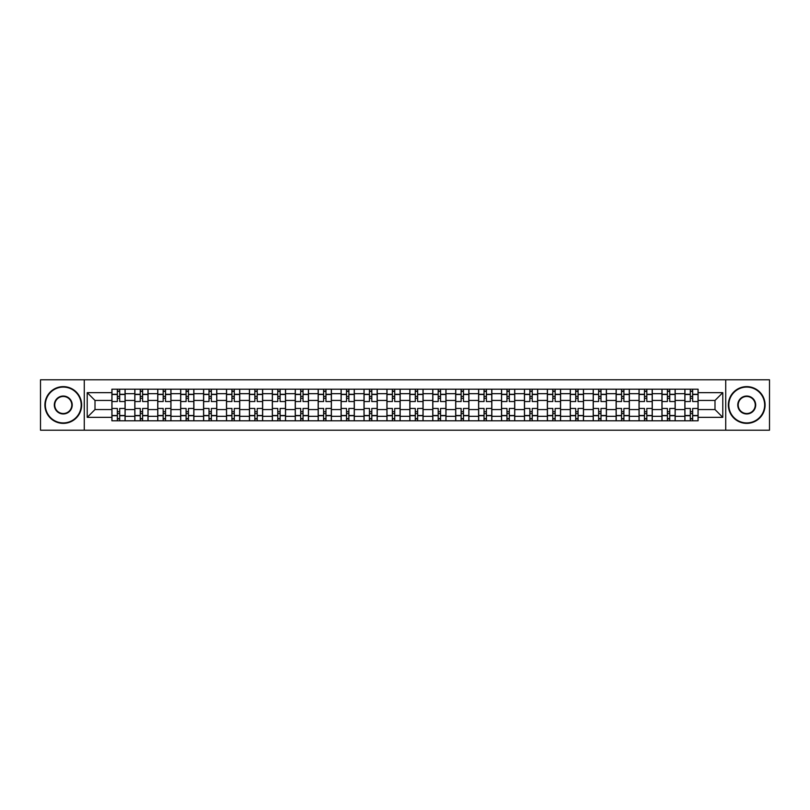 <?xml version="1.0" encoding="UTF-8"?>
<svg xmlns="http://www.w3.org/2000/svg" width="810" height="810" viewBox="0 0 810 810"><rect width="100%" height="100%" fill="white"/><g stroke="black" fill="none" stroke-linecap="round" stroke-linejoin="round"><path stroke-width="1.21" d="M725.719 430.201L769.5 430.201L769.5 379.799L40.5 379.799L40.5 430.201L725.719 430.201L725.719 379.799M134.825 420.795L134.825 393.69L125.125 393.69L125.125 420.795M125.125 393.69L125.125 389.205M134.825 393.69L134.825 389.205M148.048 389.205L148.048 420.795M157.737 420.795L157.737 389.205M170.961 389.205L170.961 420.795M180.66 420.795L180.66 389.205M193.884 389.205L193.884 420.795M203.573 420.795L203.573 389.205M216.797 389.205L216.797 420.795M226.496 420.795L226.496 389.205M239.719 389.205L239.719 420.795M249.419 420.795L249.419 389.205M262.642 389.205L262.642 420.795M272.332 420.795L272.332 389.205M285.555 389.205L285.555 420.795M295.255 420.795L295.255 389.205M308.478 389.205L308.478 420.795M318.168 420.795L318.168 389.205M331.391 389.205L331.391 420.795M341.091 420.795L341.091 389.205M354.314 389.205L354.314 420.795M364.014 420.795L364.014 389.205M377.237 389.205L377.237 420.795M386.927 420.795L386.927 389.205M400.15 389.205L400.15 420.795M409.85 420.795L409.85 389.205M423.073 389.205L423.073 420.795M432.763 420.795L432.763 389.205M445.986 389.205L445.986 420.795M455.686 420.795L455.686 389.205M468.909 389.205L468.909 420.795M478.609 420.795L478.609 389.205M491.832 389.205L491.832 420.795M501.522 420.795L501.522 389.205M514.745 389.205L514.745 420.795M524.445 420.795L524.445 389.205M537.668 389.205L537.668 420.795M547.357 420.795L547.357 389.205M560.581 389.205L560.581 420.795M570.28 420.795L570.28 389.205M583.504 389.205L583.504 420.795M593.203 420.795L593.203 389.205M606.427 389.205L606.427 420.795M616.116 420.795L616.116 389.205M629.34 389.205L629.34 420.795M639.039 420.795L639.039 389.205M652.263 389.205L652.263 420.795M661.952 420.795L661.952 389.205M675.176 389.205L675.176 420.795M684.875 420.795L684.875 389.205M684.875 409.556L675.176 409.556M661.952 409.556L652.263 409.556M639.039 409.556L629.34 409.556M616.116 409.556L606.427 409.556M593.203 409.556L583.504 409.556M570.28 409.556L560.581 409.556M547.357 409.556L537.668 409.556M524.445 409.556L514.745 409.556M501.522 409.556L491.832 409.556M478.609 409.556L468.909 409.556M455.686 409.556L445.986 409.556M432.763 409.556L423.073 409.556M409.85 409.556L400.15 409.556M386.927 409.556L377.237 409.556M364.014 409.556L354.314 409.556M341.091 409.556L331.391 409.556M318.168 409.556L308.478 409.556M295.255 409.556L285.555 409.556M272.332 409.556L262.642 409.556M249.419 409.556L239.719 409.556M226.496 409.556L216.797 409.556M203.573 409.556L193.884 409.556M180.66 409.556L170.961 409.556M157.737 409.556L148.048 409.556M134.825 409.556L125.125 409.556M684.875 400.444L675.176 400.444M661.952 400.444L652.263 400.444M639.039 400.444L629.34 400.444M616.116 400.444L606.427 400.444M593.203 400.444L583.504 400.444M570.28 400.444L560.581 400.444M547.357 400.444L537.668 400.444M524.445 400.444L514.745 400.444M501.522 400.444L491.832 400.444M478.609 400.444L468.909 400.444M455.686 400.444L445.986 400.444M432.763 400.444L423.073 400.444M409.85 400.444L400.15 400.444M386.927 400.444L377.237 400.444M364.014 400.444L354.314 400.444M341.091 400.444L331.391 400.444M318.168 400.444L308.478 400.444M295.255 400.444L285.555 400.444M272.332 400.444L262.642 400.444M249.419 400.444L239.719 400.444M226.496 400.444L216.797 400.444M203.573 400.444L193.884 400.444M180.66 400.444L170.961 400.444M157.737 400.444L148.048 400.444M134.825 400.444L125.125 400.444M95.003 409.556L111.901 409.556L111.901 400.444L95.003 400.444L95.003 409.556L87.217 417.342L87.217 392.658L111.901 392.658L111.901 400.444M698.098 400.444L698.098 409.556L714.997 409.556L714.997 400.444L698.098 400.444L698.098 389.205L111.901 389.205L111.901 392.658M698.098 392.658L722.783 392.658L722.783 417.342L698.098 417.342L698.098 409.556M111.901 409.556L111.901 420.795L698.098 420.795L698.098 417.342M111.901 417.342L87.217 417.342M84.28 430.201L84.28 379.799M119.688 418.588L117.339 418.588M117.339 391.412L119.688 391.412M142.611 418.588L140.251 418.588M140.251 391.412L142.611 391.412M165.523 418.588L163.174 418.588M163.174 391.412L165.523 391.412M188.446 418.588L186.097 418.588M186.097 391.412L188.446 391.412M211.359 418.588L209.01 418.588M209.01 391.412L211.359 391.412M234.282 418.588L231.933 418.588M231.933 391.412L234.282 391.412M257.205 418.588L254.846 418.588M254.846 391.412L257.205 391.412M280.118 418.588L277.769 418.588M277.769 391.412L280.118 391.412M303.041 418.588L300.692 418.588M300.692 391.412L303.041 391.412M325.954 418.588L323.605 418.588M323.605 391.412L325.954 391.412M348.877 418.588L346.528 418.588M346.528 391.412L348.877 391.412M371.8 418.588L369.451 418.588M369.451 391.412L371.8 391.412M394.713 418.588L392.364 418.588M392.364 391.412L394.713 391.412M417.636 418.588L415.287 418.588M415.287 391.412L417.636 391.412M440.549 418.588L438.2 418.588M438.2 391.412L440.549 391.412M463.472 418.588L461.123 418.588M461.123 391.412L463.472 391.412M486.395 418.588L484.046 418.588M484.046 391.412L486.395 391.412M509.308 418.588L506.959 418.588M506.959 391.412L509.308 391.412M532.231 418.588L529.882 418.588M529.882 391.412L532.231 391.412M555.154 418.588L552.795 418.588M552.795 391.412L555.154 391.412M578.067 418.588L575.718 418.588M575.718 391.412L578.067 391.412M600.99 418.588L598.641 418.588M598.641 391.412L600.99 391.412M623.903 418.588L621.553 418.588M621.553 391.412L623.903 391.412M646.826 418.588L644.476 418.588M644.476 391.412L646.826 391.412M669.749 418.588L667.389 418.588M667.389 391.412L669.749 391.412M692.661 418.588L690.312 418.588M690.312 391.412L692.661 391.412M87.217 392.658L95.003 400.444M714.997 409.556L722.783 417.342M714.997 400.444L722.783 392.658M125.054 420.795L125.054 401.547L119.688 401.547L119.688 389.205M117.339 389.205L117.339 401.547L111.972 401.547L111.972 389.205M125.054 401.547L125.054 389.205M111.972 420.795L111.972 408.453L117.339 408.453L117.339 420.795M119.688 420.795L119.688 408.453L125.054 408.453M117.339 398.317L119.688 398.317M111.972 408.453L111.972 401.547M119.688 411.683L117.339 411.683M119.688 418.881L117.339 418.881M117.339 413.596L119.688 413.596M119.688 396.404L117.339 396.404M117.339 391.119L119.688 391.119M147.967 420.795L147.967 401.547L142.611 401.547L142.611 389.205M140.251 389.205L140.251 401.547L134.895 401.547L134.895 389.205M147.967 401.547L147.967 389.205M134.895 420.795L134.895 408.453L140.251 408.453L140.251 420.795M142.611 420.795L142.611 408.453L147.967 408.453M140.251 398.317L142.611 398.317M134.895 408.453L134.895 401.547M142.611 411.683L140.251 411.683M142.611 418.881L140.251 418.881M140.251 413.596L142.611 413.596M142.611 396.404L140.251 396.404M140.251 391.119L142.611 391.119M170.89 420.795L170.89 401.547L165.523 401.547L165.523 389.205M163.174 389.205L163.174 401.547L157.808 401.547L157.808 389.205M170.89 401.547L170.89 389.205M157.808 420.795L157.808 408.453L163.174 408.453L163.174 420.795M165.523 420.795L165.523 408.453L170.89 408.453M163.174 398.317L165.523 398.317M157.808 408.453L157.808 401.547M165.523 411.683L163.174 411.683M165.523 418.881L163.174 418.881M163.174 413.596L165.523 413.596M165.523 396.404L163.174 396.404M163.174 391.119L165.523 391.119M193.803 420.795L193.803 401.547L188.446 401.547L188.446 389.205M186.097 389.205L186.097 401.547L180.731 401.547L180.731 389.205M193.803 401.547L193.803 389.205M180.731 420.795L180.731 408.453L186.097 408.453L186.097 420.795M188.446 420.795L188.446 408.453L193.803 408.453M186.097 398.317L188.446 398.317M180.731 408.453L180.731 401.547M188.446 411.683L186.097 411.683M188.446 418.881L186.097 418.881M186.097 413.596L188.446 413.596M188.446 396.404L186.097 396.404M186.097 391.119L188.446 391.119M216.726 420.795L216.726 401.547L211.359 401.547L211.359 389.205M209.01 389.205L209.01 401.547L203.654 401.547L203.654 389.205M216.726 401.547L216.726 389.205M203.654 420.795L203.654 408.453L209.01 408.453L209.01 420.795M211.359 420.795L211.359 408.453L216.726 408.453M209.01 398.317L211.359 398.317M203.654 408.453L203.654 401.547M211.359 411.683L209.01 411.683M211.359 418.881L209.01 418.881M209.01 413.596L211.359 413.596M211.359 396.404L209.01 396.404M209.01 391.119L211.359 391.119M239.649 420.795L239.649 401.547L234.282 401.547L234.282 389.205M231.933 389.205L231.933 401.547L226.567 401.547L226.567 389.205M239.649 401.547L239.649 389.205M226.567 420.795L226.567 408.453L231.933 408.453L231.933 420.795M234.282 420.795L234.282 408.453L239.649 408.453M231.933 398.317L234.282 398.317M226.567 408.453L226.567 401.547M234.282 411.683L231.933 411.683M234.282 418.881L231.933 418.881M231.933 413.596L234.282 413.596M234.282 396.404L231.933 396.404M231.933 391.119L234.282 391.119M63.271 422.921A17.921 17.921 0 0 0 81.192 405A17.921 17.921 0 0 0 63.271 387.079A17.921 17.921 0 0 0 45.35 405A17.921 17.921 0 0 0 63.271 422.921M63.271 386.633A18.367 18.367 0 0 1 81.638 405A18.367 18.367 0 0 1 63.271 423.367A18.367 18.367 0 0 1 44.904 405A18.367 18.367 0 0 1 63.271 386.633M63.271 413.961A8.961 8.961 0 0 1 54.31 405A8.961 8.961 0 0 1 63.271 396.039A8.961 8.961 0 0 1 72.232 405A8.961 8.961 0 0 1 63.271 413.961M63.271 396.475A8.525 8.525 0 0 0 54.746 405A8.525 8.525 0 0 0 63.271 413.525A8.525 8.525 0 0 0 71.796 405A8.525 8.525 0 0 0 63.271 396.475M746.729 422.921A17.921 17.921 0 0 0 764.65 405A17.921 17.921 0 0 0 746.729 387.079A17.921 17.921 0 0 0 728.808 405A17.921 17.921 0 0 0 746.729 422.921M746.729 386.633A18.367 18.367 0 0 1 765.096 405A18.367 18.367 0 0 1 746.729 423.367A18.367 18.367 0 0 1 728.362 405A18.367 18.367 0 0 1 746.729 386.633M746.729 413.961A8.961 8.961 0 0 1 737.768 405A8.961 8.961 0 0 1 746.729 396.039A8.961 8.961 0 0 1 755.689 405A8.961 8.961 0 0 1 746.729 413.961M746.729 396.475A8.525 8.525 0 0 0 738.204 405A8.525 8.525 0 0 0 746.729 413.525A8.525 8.525 0 0 0 755.254 405A8.525 8.525 0 0 0 746.729 396.475M262.561 420.795L262.561 401.547L257.205 401.547L257.205 389.205M254.846 389.205L254.846 401.547L249.49 401.547L249.49 389.205M262.561 401.547L262.561 389.205M249.49 420.795L249.49 408.453L254.846 408.453L254.846 420.795M257.205 420.795L257.205 408.453L262.561 408.453M254.846 398.317L257.205 398.317M249.49 408.453L249.49 401.547M257.205 411.683L254.846 411.683M257.205 418.881L254.846 418.881M254.846 413.596L257.205 413.596M257.205 396.404L254.846 396.404M254.846 391.119L257.205 391.119M285.484 420.795L285.484 401.547L280.118 401.547L280.118 389.205M277.769 389.205L277.769 401.547L272.403 401.547L272.403 389.205M285.484 401.547L285.484 389.205M272.403 420.795L272.403 408.453L277.769 408.453L277.769 420.795M280.118 420.795L280.118 408.453L285.484 408.453M277.769 398.317L280.118 398.317M272.403 408.453L272.403 401.547M280.118 411.683L277.769 411.683M280.118 418.881L277.769 418.881M277.769 413.596L280.118 413.596M280.118 396.404L277.769 396.404M277.769 391.119L280.118 391.119M308.397 420.795L308.397 401.547L303.041 401.547L303.041 389.205M300.692 389.205L300.692 401.547L295.326 401.547L295.326 389.205M308.397 401.547L308.397 389.205M295.326 420.795L295.326 408.453L300.692 408.453L300.692 420.795M303.041 420.795L303.041 408.453L308.397 408.453M300.692 398.317L303.041 398.317M295.326 408.453L295.326 401.547M303.041 411.683L300.692 411.683M303.041 418.881L300.692 418.881M300.692 413.596L303.041 413.596M303.041 396.404L300.692 396.404M300.692 391.119L303.041 391.119M331.32 420.795L331.32 401.547L325.954 401.547L325.954 389.205M323.605 389.205L323.605 401.547L318.249 401.547L318.249 389.205M331.32 401.547L331.32 389.205M318.249 420.795L318.249 408.453L323.605 408.453L323.605 420.795M325.954 420.795L325.954 408.453L331.32 408.453M323.605 398.317L325.954 398.317M318.249 408.453L318.249 401.547M325.954 411.683L323.605 411.683M325.954 418.881L323.605 418.881M323.605 413.596L325.954 413.596M325.954 396.404L323.605 396.404M323.605 391.119L325.954 391.119M354.243 420.795L354.243 401.547L348.877 401.547L348.877 389.205M346.528 389.205L346.528 401.547L341.162 401.547L341.162 389.205M354.243 401.547L354.243 389.205M341.162 420.795L341.162 408.453L346.528 408.453L346.528 420.795M348.877 420.795L348.877 408.453L354.243 408.453M346.528 398.317L348.877 398.317M341.162 408.453L341.162 401.547M348.877 411.683L346.528 411.683M348.877 418.881L346.528 418.881M346.528 413.596L348.877 413.596M348.877 396.404L346.528 396.404M346.528 391.119L348.877 391.119M377.156 420.795L377.156 401.547L371.8 401.547L371.8 389.205M369.451 389.205L369.451 401.547L364.085 401.547L364.085 389.205M377.156 401.547L377.156 389.205M364.085 420.795L364.085 408.453L369.451 408.453L369.451 420.795M371.8 420.795L371.8 408.453L377.156 408.453M369.451 398.317L371.8 398.317M364.085 408.453L364.085 401.547M371.8 411.683L369.451 411.683M371.8 418.881L369.451 418.881M369.451 413.596L371.8 413.596M371.8 396.404L369.451 396.404M369.451 391.119L371.8 391.119M400.079 420.795L400.079 401.547L394.713 401.547L394.713 389.205M392.364 389.205L392.364 401.547L386.998 401.547L386.998 389.205M400.079 401.547L400.079 389.205M386.998 420.795L386.998 408.453L392.364 408.453L392.364 420.795M394.713 420.795L394.713 408.453L400.079 408.453M392.364 398.317L394.713 398.317M386.998 408.453L386.998 401.547M394.713 411.683L392.364 411.683M394.713 418.881L392.364 418.881M392.364 413.596L394.713 413.596M394.713 396.404L392.364 396.404M392.364 391.119L394.713 391.119M423.002 420.795L423.002 401.547L417.636 401.547L417.636 389.205M415.287 389.205L415.287 401.547L409.921 401.547L409.921 389.205M423.002 401.547L423.002 389.205M409.921 420.795L409.921 408.453L415.287 408.453L415.287 420.795M417.636 420.795L417.636 408.453L423.002 408.453M415.287 398.317L417.636 398.317M409.921 408.453L409.921 401.547M417.636 411.683L415.287 411.683M417.636 418.881L415.287 418.881M415.287 413.596L417.636 413.596M417.636 396.404L415.287 396.404M415.287 391.119L417.636 391.119M445.915 420.795L445.915 401.547L440.549 401.547L440.549 389.205M438.2 389.205L438.2 401.547L432.844 401.547L432.844 389.205M445.915 401.547L445.915 389.205M432.844 420.795L432.844 408.453L438.2 408.453L438.2 420.795M440.549 420.795L440.549 408.453L445.915 408.453M438.2 398.317L440.549 398.317M432.844 408.453L432.844 401.547M440.549 411.683L438.2 411.683M440.549 418.881L438.2 418.881M438.2 413.596L440.549 413.596M440.549 396.404L438.2 396.404M438.2 391.119L440.549 391.119M468.838 420.795L468.838 401.547L463.472 401.547L463.472 389.205M461.123 389.205L461.123 401.547L455.757 401.547L455.757 389.205M468.838 401.547L468.838 389.205M455.757 420.795L455.757 408.453L461.123 408.453L461.123 420.795M463.472 420.795L463.472 408.453L468.838 408.453M461.123 398.317L463.472 398.317M455.757 408.453L455.757 401.547M463.472 411.683L461.123 411.683M463.472 418.881L461.123 418.881M461.123 413.596L463.472 413.596M463.472 396.404L461.123 396.404M461.123 391.119L463.472 391.119M491.751 420.795L491.751 401.547L486.395 401.547L486.395 389.205M484.046 389.205L484.046 401.547L478.68 401.547L478.68 389.205M491.751 401.547L491.751 389.205M478.68 420.795L478.68 408.453L484.046 408.453L484.046 420.795M486.395 420.795L486.395 408.453L491.751 408.453M484.046 398.317L486.395 398.317M478.68 408.453L478.68 401.547M486.395 411.683L484.046 411.683M486.395 418.881L484.046 418.881M484.046 413.596L486.395 413.596M486.395 396.404L484.046 396.404M484.046 391.119L486.395 391.119M514.674 420.795L514.674 401.547L509.308 401.547L509.308 389.205M506.959 389.205L506.959 401.547L501.603 401.547L501.603 389.205M514.674 401.547L514.674 389.205M501.603 420.795L501.603 408.453L506.959 408.453L506.959 420.795M509.308 420.795L509.308 408.453L514.674 408.453M506.959 398.317L509.308 398.317M501.603 408.453L501.603 401.547M509.308 411.683L506.959 411.683M509.308 418.881L506.959 418.881M506.959 413.596L509.308 413.596M509.308 396.404L506.959 396.404M506.959 391.119L509.308 391.119M537.597 420.795L537.597 401.547L532.231 401.547L532.231 389.205M529.882 389.205L529.882 401.547L524.515 401.547L524.515 389.205M537.597 401.547L537.597 389.205M524.515 420.795L524.515 408.453L529.882 408.453L529.882 420.795M532.231 420.795L532.231 408.453L537.597 408.453M529.882 398.317L532.231 398.317M524.515 408.453L524.515 401.547M532.231 411.683L529.882 411.683M532.231 418.881L529.882 418.881M529.882 413.596L532.231 413.596M532.231 396.404L529.882 396.404M529.882 391.119L532.231 391.119M560.51 420.795L560.51 401.547L555.154 401.547L555.154 389.205M552.795 389.205L552.795 401.547L547.438 401.547L547.438 389.205M560.51 401.547L560.51 389.205M547.438 420.795L547.438 408.453L552.795 408.453L552.795 420.795M555.154 420.795L555.154 408.453L560.51 408.453M552.795 398.317L555.154 398.317M547.438 408.453L547.438 401.547M555.154 411.683L552.795 411.683M555.154 418.881L552.795 418.881M552.795 413.596L555.154 413.596M555.154 396.404L552.795 396.404M552.795 391.119L555.154 391.119M583.433 420.795L583.433 401.547L578.067 401.547L578.067 389.205M575.718 389.205L575.718 401.547L570.351 401.547L570.351 389.205M583.433 401.547L583.433 389.205M570.351 420.795L570.351 408.453L575.718 408.453L575.718 420.795M578.067 420.795L578.067 408.453L583.433 408.453M575.718 398.317L578.067 398.317M570.351 408.453L570.351 401.547M578.067 411.683L575.718 411.683M578.067 418.881L575.718 418.881M575.718 413.596L578.067 413.596M578.067 396.404L575.718 396.404M575.718 391.119L578.067 391.119M606.346 420.795L606.346 401.547L600.99 401.547L600.99 389.205M598.641 389.205L598.641 401.547L593.274 401.547L593.274 389.205M606.346 401.547L606.346 389.205M593.274 420.795L593.274 408.453L598.641 408.453L598.641 420.795M600.99 420.795L600.99 408.453L606.346 408.453M598.641 398.317L600.99 398.317M593.274 408.453L593.274 401.547M600.99 411.683L598.641 411.683M600.99 418.881L598.641 418.881M598.641 413.596L600.99 413.596M600.99 396.404L598.641 396.404M598.641 391.119L600.99 391.119M629.269 420.795L629.269 401.547L623.903 401.547L623.903 389.205M621.553 389.205L621.553 401.547L616.197 401.547L616.197 389.205M629.269 401.547L629.269 389.205M616.197 420.795L616.197 408.453L621.553 408.453L621.553 420.795M623.903 420.795L623.903 408.453L629.269 408.453M621.553 398.317L623.903 398.317M616.197 408.453L616.197 401.547M623.903 411.683L621.553 411.683M623.903 418.881L621.553 418.881M621.553 413.596L623.903 413.596M623.903 396.404L621.553 396.404M621.553 391.119L623.903 391.119M652.192 420.795L652.192 401.547L646.826 401.547L646.826 389.205M644.476 389.205L644.476 401.547L639.11 401.547L639.11 389.205M652.192 401.547L652.192 389.205M639.11 420.795L639.11 408.453L644.476 408.453L644.476 420.795M646.826 420.795L646.826 408.453L652.192 408.453M644.476 398.317L646.826 398.317M639.11 408.453L639.11 401.547M646.826 411.683L644.476 411.683M646.826 418.881L644.476 418.881M644.476 413.596L646.826 413.596M646.826 396.404L644.476 396.404M644.476 391.119L646.826 391.119M675.105 420.795L675.105 401.547L669.749 401.547L669.749 389.205M667.389 389.205L667.389 401.547L662.033 401.547L662.033 389.205M675.105 401.547L675.105 389.205M662.033 420.795L662.033 408.453L667.389 408.453L667.389 420.795M669.749 420.795L669.749 408.453L675.105 408.453M667.389 398.317L669.749 398.317M662.033 408.453L662.033 401.547M669.749 411.683L667.389 411.683M669.749 418.881L667.389 418.881M667.389 413.596L669.749 413.596M669.749 396.404L667.389 396.404M667.389 391.119L669.749 391.119M698.028 420.795L698.028 401.547L692.661 401.547L692.661 389.205M690.312 389.205L690.312 401.547L684.946 401.547L684.946 389.205M698.028 401.547L698.028 389.205M684.946 420.795L684.946 408.453L690.312 408.453L690.312 420.795M692.661 420.795L692.661 408.453L698.028 408.453M690.312 398.317L692.661 398.317M684.946 408.453L684.946 401.547M692.661 411.683L690.312 411.683M692.661 418.881L690.312 418.881M690.312 413.596L692.661 413.596M692.661 396.404L690.312 396.404M690.312 391.119L692.661 391.119M661.952 393.69L652.263 393.69M639.039 393.69L629.34 393.69M616.116 393.69L606.427 393.69M593.203 393.69L583.504 393.69M570.28 393.69L560.581 393.69M547.357 393.69L537.668 393.69M524.445 393.69L514.745 393.69M501.522 393.69L491.832 393.69M478.609 393.69L468.909 393.69M455.686 393.69L445.986 393.69M432.763 393.69L423.073 393.69M409.85 393.69L400.15 393.69M386.927 393.69L377.237 393.69M364.014 393.69L354.314 393.69M341.091 393.69L331.391 393.69M318.168 393.69L308.478 393.69M295.255 393.69L285.555 393.69M272.332 393.69L262.642 393.69M249.419 393.69L239.719 393.69M226.496 393.69L216.797 393.69M203.573 393.69L193.884 393.69M180.66 393.69L170.961 393.69M157.737 393.69L148.048 393.69M684.875 393.69L675.176 393.69M661.952 416.31L652.263 416.31M639.039 416.31L629.34 416.31M616.116 416.31L606.427 416.31M593.203 416.31L583.504 416.31M570.28 416.31L560.581 416.31M547.357 416.31L537.668 416.31M524.445 416.31L514.745 416.31M501.522 416.31L491.832 416.31M478.609 416.31L468.909 416.31M455.686 416.31L445.986 416.31M432.763 416.31L423.073 416.31M409.85 416.31L400.15 416.31M386.927 416.31L377.237 416.31M364.014 416.31L354.314 416.31M341.091 416.31L331.391 416.31M318.168 416.31L308.478 416.31M295.255 416.31L285.555 416.31M272.332 416.31L262.642 416.31M249.419 416.31L239.719 416.31M226.496 416.31L216.797 416.31M203.573 416.31L193.884 416.31M180.66 416.31L170.961 416.31M157.737 416.31L148.048 416.31M134.825 416.31L125.125 416.31M684.875 416.31L675.176 416.31M125.054 394.278L119.688 394.278M117.339 394.278L111.972 394.278M117.339 394.47L111.972 394.47M117.339 415.53L111.972 415.53M117.339 415.722L111.972 415.722M125.054 415.722L119.688 415.722M125.054 394.47L119.688 394.47M125.054 415.53L119.688 415.53M147.967 394.278L142.611 394.278M140.251 394.278L134.895 394.278M140.251 394.47L134.895 394.47M140.251 415.53L134.895 415.53M140.251 415.722L134.895 415.722M147.967 415.722L142.611 415.722M147.967 394.47L142.611 394.47M147.967 415.53L142.611 415.53M170.89 394.278L165.523 394.278M163.174 394.278L157.808 394.278M163.174 394.47L157.808 394.47M163.174 415.53L157.808 415.53M163.174 415.722L157.808 415.722M170.89 415.722L165.523 415.722M170.89 394.47L165.523 394.47M170.89 415.53L165.523 415.53M193.803 394.278L188.446 394.278M186.097 394.278L180.731 394.278M186.097 394.47L180.731 394.47M186.097 415.53L180.731 415.53M186.097 415.722L180.731 415.722M193.803 415.722L188.446 415.722M193.803 394.47L188.446 394.47M193.803 415.53L188.446 415.53M216.726 394.278L211.359 394.278M209.01 394.278L203.654 394.278M209.01 394.47L203.654 394.47M209.01 415.53L203.654 415.53M209.01 415.722L203.654 415.722M216.726 415.722L211.359 415.722M216.726 394.47L211.359 394.47M216.726 415.53L211.359 415.53M239.649 394.278L234.282 394.278M231.933 394.278L226.567 394.278M231.933 394.47L226.567 394.47M231.933 415.53L226.567 415.53M231.933 415.722L226.567 415.722M239.649 415.722L234.282 415.722M239.649 394.47L234.282 394.47M239.649 415.53L234.282 415.53M262.561 394.278L257.205 394.278M254.846 394.278L249.49 394.278M254.846 394.47L249.49 394.47M254.846 415.53L249.49 415.53M254.846 415.722L249.49 415.722M262.561 415.722L257.205 415.722M262.561 394.47L257.205 394.47M262.561 415.53L257.205 415.53M285.484 394.278L280.118 394.278M277.769 394.278L272.403 394.278M277.769 394.47L272.403 394.47M277.769 415.53L272.403 415.53M277.769 415.722L272.403 415.722M285.484 415.722L280.118 415.722M285.484 394.47L280.118 394.47M285.484 415.53L280.118 415.53M308.397 394.278L303.041 394.278M300.692 394.278L295.326 394.278M300.692 394.47L295.326 394.47M300.692 415.53L295.326 415.53M300.692 415.722L295.326 415.722M308.397 415.722L303.041 415.722M308.397 394.47L303.041 394.47M308.397 415.53L303.041 415.53M331.32 394.278L325.954 394.278M323.605 394.278L318.249 394.278M323.605 394.47L318.249 394.47M323.605 415.53L318.249 415.53M323.605 415.722L318.249 415.722M331.32 415.722L325.954 415.722M331.32 394.47L325.954 394.47M331.32 415.53L325.954 415.53M354.243 394.278L348.877 394.278M346.528 394.278L341.162 394.278M346.528 394.47L341.162 394.47M346.528 415.53L341.162 415.53M346.528 415.722L341.162 415.722M354.243 415.722L348.877 415.722M354.243 394.47L348.877 394.47M354.243 415.53L348.877 415.53M377.156 394.278L371.8 394.278M369.451 394.278L364.085 394.278M369.451 394.47L364.085 394.47M369.451 415.53L364.085 415.53M369.451 415.722L364.085 415.722M377.156 415.722L371.8 415.722M377.156 394.47L371.8 394.47M377.156 415.53L371.8 415.53M400.079 394.278L394.713 394.278M392.364 394.278L386.998 394.278M392.364 394.47L386.998 394.47M392.364 415.53L386.998 415.53M392.364 415.722L386.998 415.722M400.079 415.722L394.713 415.722M400.079 394.47L394.713 394.47M400.079 415.53L394.713 415.53M423.002 394.278L417.636 394.278M415.287 394.278L409.921 394.278M415.287 394.47L409.921 394.47M415.287 415.53L409.921 415.53M415.287 415.722L409.921 415.722M423.002 415.722L417.636 415.722M423.002 394.47L417.636 394.47M423.002 415.53L417.636 415.53M445.915 394.278L440.549 394.278M438.2 394.278L432.844 394.278M438.2 394.47L432.844 394.47M438.2 415.53L432.844 415.53M438.2 415.722L432.844 415.722M445.915 415.722L440.549 415.722M445.915 394.47L440.549 394.47M445.915 415.53L440.549 415.53M468.838 394.278L463.472 394.278M461.123 394.278L455.757 394.278M461.123 394.47L455.757 394.47M461.123 415.53L455.757 415.53M461.123 415.722L455.757 415.722M468.838 415.722L463.472 415.722M468.838 394.47L463.472 394.47M468.838 415.53L463.472 415.53M491.751 394.278L486.395 394.278M484.046 394.278L478.68 394.278M484.046 394.47L478.68 394.47M484.046 415.53L478.68 415.53M484.046 415.722L478.68 415.722M491.751 415.722L486.395 415.722M491.751 394.47L486.395 394.47M491.751 415.53L486.395 415.53M514.674 394.278L509.308 394.278M506.959 394.278L501.603 394.278M506.959 394.47L501.603 394.47M506.959 415.53L501.603 415.53M506.959 415.722L501.603 415.722M514.674 415.722L509.308 415.722M514.674 394.47L509.308 394.47M514.674 415.53L509.308 415.53M537.597 394.278L532.231 394.278M529.882 394.278L524.515 394.278M529.882 394.47L524.515 394.47M529.882 415.53L524.515 415.53M529.882 415.722L524.515 415.722M537.597 415.722L532.231 415.722M537.597 394.47L532.231 394.47M537.597 415.53L532.231 415.53M560.51 394.278L555.154 394.278M552.795 394.278L547.438 394.278M552.795 394.47L547.438 394.47M552.795 415.53L547.438 415.53M552.795 415.722L547.438 415.722M560.51 415.722L555.154 415.722M560.51 394.47L555.154 394.47M560.51 415.53L555.154 415.53M583.433 394.278L578.067 394.278M575.718 394.278L570.351 394.278M575.718 394.47L570.351 394.47M575.718 415.53L570.351 415.53M575.718 415.722L570.351 415.722M583.433 415.722L578.067 415.722M583.433 394.47L578.067 394.47M583.433 415.53L578.067 415.53M606.346 394.278L600.99 394.278M598.641 394.278L593.274 394.278M598.641 394.47L593.274 394.47M598.641 415.53L593.274 415.53M598.641 415.722L593.274 415.722M606.346 415.722L600.99 415.722M606.346 394.47L600.99 394.47M606.346 415.53L600.99 415.53M629.269 394.278L623.903 394.278M621.553 394.278L616.197 394.278M621.553 394.47L616.197 394.47M621.553 415.53L616.197 415.53M621.553 415.722L616.197 415.722M629.269 415.722L623.903 415.722M629.269 394.47L623.903 394.47M629.269 415.53L623.903 415.53M652.192 394.278L646.826 394.278M644.476 394.278L639.11 394.278M644.476 394.47L639.11 394.47M644.476 415.53L639.11 415.53M644.476 415.722L639.11 415.722M652.192 415.722L646.826 415.722M652.192 394.47L646.826 394.47M652.192 415.53L646.826 415.53M675.105 394.278L669.749 394.278M667.389 394.278L662.033 394.278M667.389 394.47L662.033 394.47M667.389 415.53L662.033 415.53M667.389 415.722L662.033 415.722M675.105 415.722L669.749 415.722M675.105 394.47L669.749 394.47M675.105 415.53L669.749 415.53M698.028 394.278L692.661 394.278M690.312 394.278L684.946 394.278M690.312 394.47L684.946 394.47M690.312 415.53L684.946 415.53M690.312 415.722L684.946 415.722M698.028 415.722L692.661 415.722M698.028 394.47L692.661 394.47M698.028 415.53L692.661 415.53"/></g></svg>
